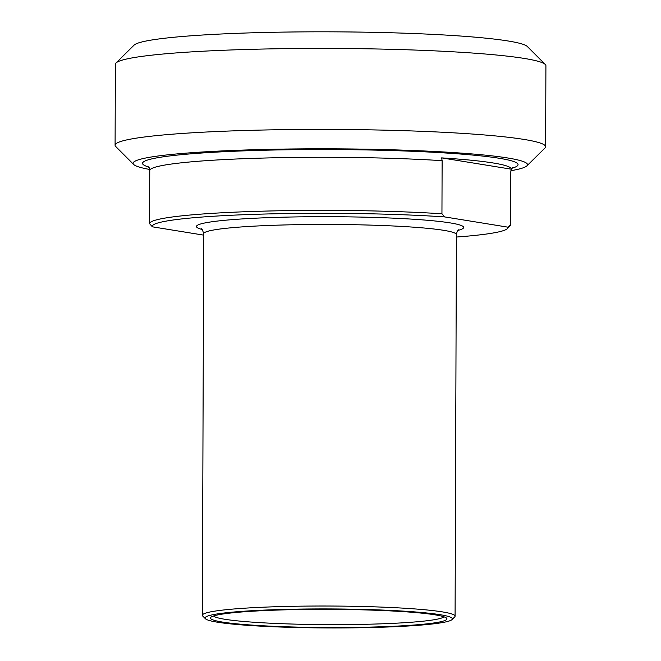 <?xml version="1.0" encoding="UTF-8"?>
<svg xmlns="http://www.w3.org/2000/svg" width="661" height="661" viewBox="0 0 661 661"><rect width="100%" height="100%" fill="white"/><g stroke="black" fill="none" stroke-linecap="round" stroke-linejoin="round"><path stroke-width="0.99" d="M444.737 216.924L441.945 213.767L442.126 160.673L441.614 157.888A181.048 13.922 0.2 0 1 493.189 162.978A181.048 13.922 0.2 0 1 511.325 169.191L510.788 171.802L510.606 224.897L507.788 227.144L444.737 216.924A177.809 13.674 0.2 0 0 252.502 214.404A177.809 13.674 0.2 0 0 152.361 226.814L203.687 235.134M511.325 169.191L441.614 157.888M441.945 213.767A180.519 13.881 -179.8 0 0 251.387 211.512A180.519 13.881 -179.8 0 0 149.568 223.649L152.361 226.814M149.502 168.613A181.048 13.922 0.2 0 1 149.32 168.291A181.048 13.922 0.2 0 1 149.237 167.778L149.75 170.563L149.568 223.625M149.75 170.563A180.519 13.881 0.2 0 1 149.75 170.555L149.75 170.546A180.519 13.881 0.2 0 1 251.568 158.417A180.519 13.881 0.2 0 1 442.126 160.673M507.788 227.144A177.809 13.674 0.2 0 1 507.351 228.648A177.809 13.674 0.2 0 1 456.404 237.043M507.351 228.648L510.061 225.979A180.519 13.881 -179.8 0 0 510.606 224.905A180.519 13.881 -179.8 0 0 510.606 224.897L510.788 171.81A180.519 13.881 0.2 0 1 510.788 171.81A180.519 13.881 0.2 0 1 510.788 171.827C511.548 168.753 512.217 167.307 512.796 167.464M149.568 223.649A180.519 13.881 -179.8 0 0 149.568 223.658L149.75 170.555M451.992 619.605L454.702 616.928A126.367 9.717 -179.8 0 0 455.082 616.184A126.367 9.717 -179.8 0 0 273.588 606.806A126.367 9.717 -179.8 0 0 202.357 615.3A126.367 9.717 -179.8 0 0 202.729 616.052L205.422 618.746A123.657 9.51 0.2 0 1 274.761 609.698A123.657 9.51 0.2 0 1 398.368 610.822A123.657 9.51 0.2 0 1 451.992 619.605A123.657 9.51 0.2 0 1 328.674 627.95A123.657 9.51 0.2 0 1 205.422 618.746M149.675 169.447A197.218 15.17 0.2 0 1 133.662 164.465A197.218 15.17 0.2 0 1 244.256 150.039A197.218 15.17 0.2 0 1 441.391 151.84A197.218 15.17 0.2 0 1 526.916 165.837A197.218 15.17 0.2 0 1 510.895 170.703M277.124 610.078A118.236 9.097 -179.8 0 0 210.826 617.324A118.236 9.097 -179.8 0 0 328.674 627.537A118.236 9.097 -179.8 0 0 446.596 618.151A118.236 9.097 -179.8 0 0 277.124 610.078M443.936 616.796A115.535 8.882 0.2 0 1 379.125 623.91A115.535 8.882 0.2 0 1 213.503 615.994M545.275 64.464L527.338 46.51A197.218 15.17 -179.8 0 0 244.661 33.05A197.218 15.17 -179.8 0 0 134.084 45.138L116.022 62.969A215.271 16.558 0.2 0 1 236.721 49.773A215.271 16.558 0.2 0 1 545.275 64.464A215.271 16.558 0.2 0 1 545.912 65.745L545.622 146.734A215.271 16.558 -179.8 0 0 236.44 130.762A215.271 16.558 -179.8 0 0 115.088 145.238A215.271 16.558 -179.8 0 0 115.725 146.511L133.662 164.465M526.916 165.837L544.978 148.014A215.271 16.558 -179.8 0 0 545.622 146.734M115.088 145.238L115.378 64.241A215.271 16.558 0.2 0 1 116.022 62.969M511.986 168.249A187.741 14.435 -179.8 0 0 499.22 158.268A187.741 14.435 -179.8 0 0 265.441 150.212A187.741 14.435 -179.8 0 0 148.585 166.985M201.25 228.822C201.828 228.425 202.638 230.061 203.687 233.738A126.367 9.717 0.2 0 1 301.788 224.608A126.367 9.717 0.2 0 1 443.754 230.334A126.367 9.717 0.2 0 1 456.412 234.622C456.883 231.813 457.709 230.185 458.883 229.722L458.883 229.722M458.098 230.359A133.58 10.27 -179.8 0 0 450.273 222.914A133.58 10.27 -179.8 0 0 281.743 217.229A133.58 10.27 -179.8 0 0 202.026 229.458M149.32 168.291L147.783 166.184M455.082 616.184L456.412 234.622M202.357 615.3L203.687 233.738"/></g></svg>
